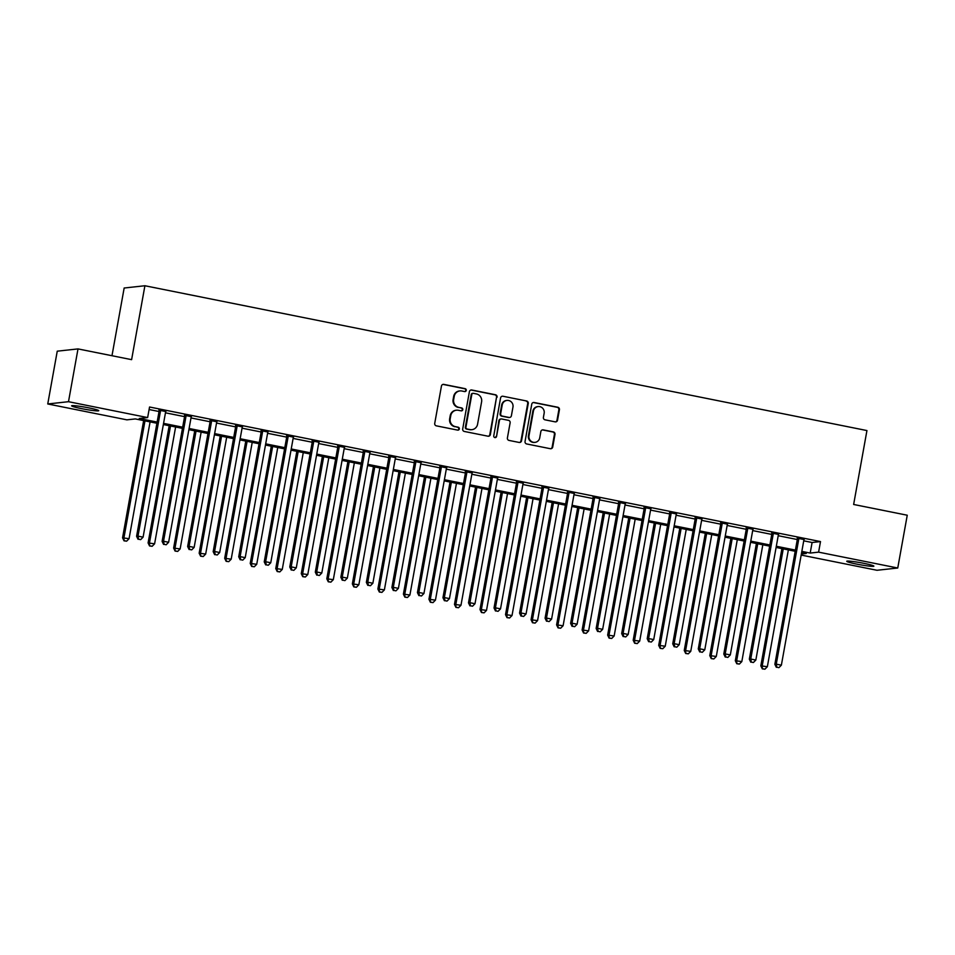 <?xml version="1.0" encoding="UTF-8"?>
<svg xmlns="http://www.w3.org/2000/svg" width="955" height="955" viewBox="0 0 955 955"><rect width="100%" height="100%" fill="white"/><g stroke="black" fill="none" stroke-linecap="round" stroke-linejoin="round"><path stroke-width="1.43" d="M466.267 390.392A1.48 1.433 83.8 0 0 465.121 388.661L443.824 384.388A2.113 2.041 83.8 0 0 441.449 386.059L434.728 423.375A2.113 2.041 83.8 0 0 436.363 425.846L457.66 430.12A1.48 1.433 83.8 0 0 459.331 428.95A1.48 1.433 83.8 0 0 458.185 427.219L455.428 426.658A6.757 6.518 83.8 0 1 450.211 418.744L450.772 415.628A6.757 6.518 83.8 0 1 458.376 410.292L461.134 410.841A1.48 1.433 83.8 0 0 462.793 409.671A1.48 1.433 83.8 0 0 461.659 407.94L458.901 407.391A6.757 6.518 83.8 0 1 453.673 399.465L454.234 396.361A6.757 6.518 83.8 0 1 461.838 391.013L464.596 391.562A1.48 1.433 83.8 0 0 466.267 390.392M464.739 391.586A1.48 1.433 83.8 0 0 464.56 388.721L443.263 384.447A2.113 2.041 83.8 0 0 442.941 384.411M457.803 430.132A1.48 1.433 83.8 0 0 457.624 427.279L455.428 426.658M461.265 410.865A1.48 1.433 83.8 0 0 461.098 408L458.901 407.391M856.719 564.107A13.776 1.05 10.2 0 1 846.763 561.277A13.776 1.05 10.2 0 1 863.905 563.331A13.776 1.05 10.2 0 1 873.873 566.16A13.776 1.05 10.2 0 1 856.719 564.107M81.605 408.645A13.776 1.05 10.2 0 1 71.637 405.815A13.776 1.05 10.2 0 1 88.779 407.869A13.776 1.05 10.2 0 1 98.747 410.698A13.776 1.05 10.2 0 1 81.605 408.645M555.165 421.859A2.113 2.041 83.8 0 0 557.541 420.188L559.427 409.719A2.113 2.041 83.8 0 0 557.792 407.248L534.143 402.509A2.113 2.041 83.8 0 0 531.756 404.18L525.047 441.485A2.113 2.041 83.8 0 0 526.683 443.956L550.343 448.707A2.113 2.041 83.8 0 0 552.718 447.036L554.986 434.394A2.113 2.041 83.8 0 0 553.363 431.911L543.228 429.881A2.113 2.041 83.8 0 0 540.852 431.553L539.73 437.82A5.646 5.455 83.8 0 1 534.979 442.368A5.646 5.455 83.8 0 1 528.998 435.671L533.415 411.116A5.646 5.455 83.8 0 1 538.166 406.567A5.646 5.455 83.8 0 1 544.147 413.264L543.407 417.359A2.113 2.041 83.8 0 0 545.042 419.83L555.165 421.859M156.918 423.256L135.312 418.923L126.896 419.842L47.75 403.965L57.252 351.177L78 348.909L131.611 359.653L144.909 285.748L866.937 430.562L853.639 504.467L907.25 515.223L897.748 568.01L877 570.278L801.185 555.07M78 348.909L68.497 401.697L147.643 417.574L139.239 418.493L157.133 422.074M803.74 540.828L812.096 542.5L820.5 541.581L149.553 407.009L147.643 417.574M820.5 541.581L818.602 552.145L897.748 568.01M497.077 397.22A2.113 2.041 83.8 0 0 495.442 394.749L471.794 389.998A2.113 2.041 83.8 0 0 469.406 391.669L462.698 428.974A2.113 2.041 83.8 0 0 464.333 431.457L487.981 436.196A2.113 2.041 83.8 0 0 490.369 434.525L496.516 397.28A2.113 2.041 83.8 0 0 494.881 394.809L471.233 390.058A2.113 2.041 83.8 0 0 470.911 390.022M502.963 396.253L526.623 400.993A2.113 2.041 83.8 0 1 528.258 403.476L521.537 440.78A2.113 2.041 83.8 0 1 519.162 442.452L509.039 440.422A2.113 2.041 83.8 0 1 507.403 437.951L510.125 422.814A2.113 2.041 83.8 0 0 508.502 420.343L501.781 418.994A2.113 2.041 83.8 0 0 499.405 420.666L496.564 436.411A1.48 1.433 83.8 0 1 495.323 437.605A1.48 1.433 83.8 0 1 493.759 435.85L500.587 397.925A2.113 2.041 83.8 0 1 502.963 396.253L526.623 400.993M149.099 409.528L159.031 411.521M165.466 412.811L184.566 416.643M191 417.932L210.1 421.764M216.534 423.053L235.622 426.885M242.057 428.174L261.157 432.006M267.591 433.295L286.691 437.127M293.125 438.417L312.225 442.249M318.66 443.538L337.748 447.37M344.182 448.659L363.282 452.491M369.716 453.78L388.816 457.612M395.251 458.901L414.351 462.721M420.773 464.023L439.873 467.843M446.307 469.132L465.407 472.964M471.842 474.253L490.942 478.085M497.376 479.374L516.464 483.206M522.898 484.495L541.998 488.327M548.433 489.617L567.533 493.449M573.967 494.738L593.067 498.57M599.501 499.859L618.589 503.691M625.024 504.98L644.124 508.812M650.558 510.101L669.658 513.933M676.092 515.223L695.192 519.054M701.615 520.344L720.715 524.176M727.149 525.465L746.249 529.297M752.683 530.586L771.783 534.418M778.218 535.707L797.306 539.539M165.8 411.533L159.019 410.173M191.322 416.655L184.554 415.294M216.857 421.776L210.076 420.415M242.391 426.897L235.61 425.536M267.925 432.018L261.145 430.657M293.448 437.127L286.667 435.778M318.982 442.249L312.201 440.9M344.516 447.37L337.736 446.009M370.051 452.491L363.27 451.13M395.573 457.612L388.792 456.251M421.107 462.733L414.327 461.372M446.642 467.855L439.861 466.494M472.164 472.976L465.395 471.615M497.698 478.097L490.918 476.736M523.233 483.218L516.452 481.857M548.767 488.339L541.986 486.978M574.289 493.46L567.509 492.1M599.824 498.582L593.043 497.221M625.358 503.703L618.577 502.342M650.892 508.824L644.112 507.463M676.415 513.945L669.634 512.584M701.949 519.066L695.168 517.706M727.483 524.188L720.703 522.827M753.006 529.309L746.237 527.948M778.54 534.43L771.759 533.069M804.074 539.551L797.294 538.19M144.909 285.748L124.162 288.016L111.986 355.714M47.75 403.965L68.497 401.697M801.364 554.019L806.271 553.482L801.639 552.563M795.205 551.274L776.105 547.442M769.67 546.153L750.57 542.321M744.136 541.031L725.036 537.199M718.602 535.91L699.514 532.078M693.079 530.789L673.979 526.957M667.545 525.668L648.445 521.836M642.011 520.547L622.911 516.715M616.488 515.425L597.388 511.594M590.954 510.304L571.854 506.472M565.42 505.183L546.32 501.351M539.885 500.062L520.797 496.23M514.363 494.941L495.263 491.109M488.829 489.82L469.729 485.988M463.294 484.698L444.194 480.866M437.76 479.577L418.672 475.745M412.238 474.456L393.138 470.624M386.703 469.335L367.603 465.503M361.169 464.214L342.069 460.394M335.647 459.092L316.547 455.272M310.112 453.971L291.012 450.151M284.578 448.862L265.478 445.03M259.044 443.741L239.956 439.909M233.521 438.62L214.421 434.788M207.987 433.498L188.887 429.666M182.453 428.377L163.353 424.545M801.842 551.381L810.186 553.064L818.602 552.145M163.568 423.363L182.668 427.195M189.102 428.485L208.202 432.317M214.624 433.606L233.724 437.438M240.159 438.727L259.259 442.559M265.693 443.848L284.793 447.68M291.227 448.969L310.327 452.801M316.75 454.091L335.85 457.923M342.284 459.212L361.384 463.044M367.818 464.333L386.918 468.165M393.353 469.454L412.441 473.286M418.875 474.575L437.975 478.407M444.409 479.697L463.509 483.528M469.944 484.818L489.044 488.65M495.466 489.939L514.566 493.771M521 495.06L540.1 498.892M546.535 500.181L565.635 504.013M572.069 505.302L591.169 509.134M597.591 510.424L616.691 514.256M623.126 515.545L642.226 519.365M648.66 520.666L667.76 524.486M674.194 525.787L693.282 529.607M699.717 530.896L718.817 534.728M725.251 536.018L744.351 539.85M750.785 541.139L769.885 544.971M776.32 546.26L795.408 550.092M812.096 542.5L810.186 553.064M459.916 390.929L459.355 390.989A6.757 6.518 83.8 0 0 453.673 396.421L454.234 396.361M458.34 407.451A6.757 6.518 83.8 0 1 453.112 399.524L453.673 396.421M456.442 410.196L455.881 410.268A6.757 6.518 83.8 0 0 450.211 415.7L450.772 415.628M454.867 426.718A6.757 6.518 83.8 0 1 449.65 418.803L450.211 415.7M488.303 436.232A2.113 2.041 83.8 0 0 489.808 434.585L496.516 397.28M473.477 393.341A1.48 1.433 83.8 0 0 471.806 394.511L465.909 427.267A1.48 1.433 83.8 0 0 467.055 428.998L469.967 429.583A6.757 6.518 83.8 0 0 477.572 424.235L481.595 401.84A6.757 6.518 83.8 0 0 476.378 393.926L473.477 393.341M473.047 393.329L472.486 393.388A1.48 1.433 83.8 0 0 471.245 394.57L471.806 394.511M471.889 429.666L471.328 429.726A6.757 6.518 83.8 0 1 469.406 429.643L466.494 429.058A1.48 1.433 83.8 0 1 465.36 427.327L471.245 394.57M519.484 442.487A2.113 2.041 83.8 0 0 520.976 440.84L527.697 403.535A2.113 2.041 83.8 0 0 526.062 401.052M501.172 418.97L500.611 419.03A2.113 2.041 83.8 0 0 498.844 420.725L496.564 436.411M495.036 437.605A1.48 1.433 83.8 0 0 496.003 436.483M512.954 407.117A5.646 5.455 83.8 0 0 506.974 400.42A5.646 5.455 83.8 0 0 502.223 404.968L500.671 413.611A2.113 2.041 83.8 0 0 502.306 416.094L509.015 417.442A2.113 2.041 83.8 0 0 511.391 415.771L512.954 407.117M506.974 400.42L506.413 400.479A5.646 5.455 83.8 0 0 501.662 405.027L502.223 404.968M509.624 417.466L509.063 417.526A2.113 2.041 83.8 0 1 508.454 417.502L501.745 416.153A2.113 2.041 83.8 0 1 500.11 413.682L501.662 405.027M538.166 406.567L537.605 406.627A5.646 5.455 83.8 0 0 532.854 411.175L533.415 411.116M534.979 442.368L534.418 442.428A5.646 5.455 83.8 0 1 528.437 435.731L532.854 411.175M550.653 448.743A2.113 2.041 83.8 0 0 552.157 447.095L554.425 434.453A2.113 2.041 83.8 0 0 552.802 431.97L542.667 429.941A2.113 2.041 83.8 0 0 542.356 429.905M555.488 421.895A2.113 2.041 83.8 0 0 556.98 420.248L558.866 409.791A2.113 2.041 83.8 0 0 557.231 407.308L533.582 402.568A2.113 2.041 83.8 0 0 533.26 402.533M143.656 420.594L122.562 537.82L129.068 538.692L150.09 421.883M144.981 420.857L123.971 537.665L124.019 540.828L126.621 541.175L124.58 540.769M129.068 538.692L126.621 541.175M124.019 540.828L122.562 537.82M160.476 411.127L159.079 411.271L136.589 536.292L137.986 536.137L160.476 411.127A2.149 2.077 83.8 0 0 160.476 410.304L160.416 410.017M138.606 539.229L140.648 539.647L138.606 539.229L137.986 536.137L143.095 537.152L165.585 412.142A2.149 2.077 83.8 0 1 165.872 411.39L166.027 411.139M159.079 411.271A2.149 2.077 83.8 0 0 159.067 410.459L158.924 409.719M136.589 536.292L138.045 539.288M140.648 539.647L143.095 537.152M169.19 425.715L148.097 542.941L154.603 543.813L175.625 427.004M170.515 425.978L149.493 542.786L149.553 545.95L152.155 546.296L150.114 545.89M154.603 543.813L152.155 546.296M149.553 545.95L148.097 542.941M194.725 430.836L173.631 548.063L180.137 548.934L201.147 432.126M196.05 431.099L175.028 547.907L175.087 551.071L177.69 551.417L175.648 551.011M180.137 548.934L177.69 551.417M175.087 551.071L173.631 548.063M220.247 435.958L199.153 553.184L205.671 554.055L226.681 437.247M221.572 436.22L200.562 553.029L200.622 556.192L203.224 556.538L201.183 556.12M205.671 554.055L203.224 556.538M200.622 556.192L199.153 553.184M186.01 416.249L184.613 416.392L162.111 541.401L163.52 541.258L186.01 416.249A2.149 2.077 83.8 0 0 186.01 415.425L185.95 415.139M164.141 544.35L166.182 544.768L164.141 544.35L163.52 541.258L168.629 542.273L191.119 417.263A2.149 2.077 83.8 0 1 191.406 416.511L191.561 416.261M184.613 416.392A2.149 2.077 83.8 0 0 184.601 415.58L184.458 414.84M162.111 541.401L163.58 544.41M166.182 544.768L168.629 542.273M211.544 421.37L210.136 421.513L187.646 546.523L189.054 546.379L211.544 421.37A2.149 2.077 83.8 0 0 211.532 420.546L211.485 420.26M189.663 549.471L191.704 549.877L189.663 549.471L189.054 546.379L194.151 547.394L216.654 422.385A2.149 2.077 83.8 0 1 216.94 421.632L217.095 421.382M210.136 421.513A2.149 2.077 83.8 0 0 210.136 420.701L209.993 419.961M187.646 546.523L189.102 549.531M191.704 549.877L194.151 547.394M237.079 426.479L235.67 426.634L213.18 551.644L214.577 551.501L237.079 426.479A2.149 2.077 83.8 0 0 237.067 425.667L237.007 425.381M215.197 554.592L217.239 554.998L215.197 554.592L214.577 551.501L219.686 552.515L242.176 427.506A2.149 2.077 83.8 0 1 242.475 426.754L242.618 426.503M235.67 426.634A2.149 2.077 83.8 0 0 235.67 425.823L235.527 425.082M213.18 551.644L214.636 554.652M217.239 554.998L219.686 552.515M245.781 441.079L224.688 558.305L231.194 559.176L252.216 442.368M247.106 441.341L226.096 558.15L226.144 561.313L228.746 561.659L226.705 561.242M231.194 559.176L228.746 561.659M226.144 561.313L224.688 558.305M262.601 431.6L261.204 431.756L238.714 556.765L240.111 556.622L262.601 431.6A2.149 2.077 83.8 0 0 262.601 430.789L262.541 430.502M240.732 559.714L242.773 560.119L240.732 559.714L240.111 556.622L245.22 557.636L267.71 432.627A2.149 2.077 83.8 0 1 267.997 431.875L268.152 431.624M261.204 431.756A2.149 2.077 83.8 0 0 261.193 430.944L261.049 430.204M238.714 556.765L240.171 559.773M242.773 560.119L245.22 557.636M271.316 446.2L250.222 563.426L256.728 564.298L277.75 447.489M272.641 446.463L251.619 563.271L251.678 566.434L254.281 566.781L252.239 566.363M256.728 564.298L254.281 566.781M251.678 566.434L250.222 563.426M296.838 451.321L275.756 568.547L282.262 569.419L303.272 452.61M298.175 451.584L277.153 568.392L277.213 571.544L279.815 571.902L277.774 571.484M282.262 569.419L279.815 571.902M277.213 571.544L275.756 568.547M322.372 456.442L301.279 573.668L307.785 574.54L328.807 457.732M323.697 456.705L302.687 573.513L302.735 576.665L305.349 577.023L303.296 576.605M307.785 574.54L305.349 577.023M302.735 576.665L301.279 573.668M347.907 461.552L326.813 578.79L333.319 579.649L354.341 462.853M349.232 461.826L328.21 578.635L328.269 581.786L330.872 582.144L328.83 581.726M333.319 579.649L330.872 582.144M328.269 581.786L326.813 578.79M373.441 466.673L352.347 583.899L358.853 584.77L379.875 467.974M374.766 466.947L353.744 583.756L353.804 586.907L356.406 587.265L354.365 586.848M358.853 584.77L356.406 587.265M353.804 586.907L352.347 583.899M288.135 436.721L286.739 436.877L264.237 561.886L265.645 561.731L288.135 436.721A2.149 2.077 83.8 0 0 288.135 435.91L288.076 435.623M266.266 564.835L268.307 565.241L266.266 564.835L265.645 561.731L270.754 562.758L293.245 437.748A2.149 2.077 83.8 0 1 293.531 436.996L293.686 436.745M286.739 436.877A2.149 2.077 83.8 0 0 286.727 436.065L286.584 435.325M264.237 561.886L265.705 564.894M268.307 565.241L270.754 562.758M313.67 441.843L312.261 441.998L289.771 567.007L291.18 566.852L313.67 441.843A2.149 2.077 83.8 0 0 313.658 441.031L313.61 440.744M291.788 569.956L293.83 570.362L291.788 569.956L291.18 566.852L296.277 567.879L318.779 442.869A2.149 2.077 83.8 0 1 319.065 442.117L319.221 441.867M312.261 441.998A2.149 2.077 83.8 0 0 312.261 441.186L312.118 440.446M289.771 567.007L291.227 570.016M293.83 570.362L296.277 567.879M339.204 446.964L337.795 447.119L315.305 572.129L316.702 571.973L339.204 446.964A2.149 2.077 83.8 0 0 339.192 446.152L339.132 445.866M317.323 575.077L319.364 575.483L317.323 575.077L316.702 571.973L321.811 573L344.301 447.99A2.149 2.077 83.8 0 1 344.6 447.238L344.743 446.988M337.795 447.119A2.149 2.077 83.8 0 0 337.795 446.307L337.652 445.567M315.305 572.129L316.762 575.137M319.364 575.483L321.811 573M364.726 452.085L363.33 452.24L340.839 577.25L342.236 577.095L364.726 452.085A2.149 2.077 83.8 0 0 364.726 451.273L364.667 450.987M342.857 580.198L344.898 580.604L342.857 580.198L342.236 577.095L347.345 578.121L369.836 453.112A2.149 2.077 83.8 0 1 370.122 452.348L370.277 452.109M363.33 452.24A2.149 2.077 83.8 0 0 363.318 451.429L363.175 450.688M340.839 577.25L342.296 580.258M344.898 580.604L347.345 578.121M390.261 457.206L388.864 457.361L366.362 582.371L367.771 582.216L390.261 457.206A2.149 2.077 83.8 0 0 390.249 456.395L390.201 456.108M368.379 585.32L370.433 585.725L368.379 585.32L367.771 582.216L372.868 583.242L395.37 458.233A2.149 2.077 83.8 0 1 395.657 457.469L395.812 457.23M388.864 457.361A2.149 2.077 83.8 0 0 388.852 456.55L388.709 455.81M366.362 582.371L367.818 585.379M370.433 585.725L372.868 583.242M398.963 471.794L377.87 589.02L384.388 589.892L405.398 473.083M400.288 472.068L379.278 588.877L379.338 592.028L381.94 592.375L379.899 591.969M384.388 589.892L381.94 592.375M379.338 592.028L377.87 589.02M415.795 462.327L414.386 462.483L391.896 587.492L393.293 587.337L415.795 462.327A2.149 2.077 83.8 0 0 415.783 461.516L415.735 461.217M393.914 590.441L395.955 590.847L393.914 590.441L393.293 587.337L398.402 588.364L420.892 463.354A2.149 2.077 83.8 0 1 421.191 462.59L421.334 462.351M414.386 462.483A2.149 2.077 83.8 0 0 414.386 461.659L414.243 460.919M391.896 587.492L393.353 590.5M395.955 590.847L398.402 588.364M424.498 476.915L403.404 594.141L409.91 595.013L430.932 478.204M425.823 477.19L404.813 593.998L404.86 597.15L407.463 597.496L405.421 597.09M409.91 595.013L407.463 597.496M404.86 597.15L403.404 594.141M441.317 467.449L439.921 467.604L417.431 592.613L418.827 592.458L441.317 467.449A2.149 2.077 83.8 0 0 441.317 466.637L441.258 466.338M419.448 595.562L421.489 595.968L419.448 595.562L418.827 592.458L423.936 593.485L446.427 468.475A2.149 2.077 83.8 0 1 446.713 467.711L446.868 467.473M439.921 467.604A2.149 2.077 83.8 0 0 439.909 466.78L439.766 466.04M417.431 592.613L418.887 595.622M421.489 595.968L423.936 593.485M450.032 482.036L428.938 599.263L435.444 600.134L456.466 483.326M451.357 482.311L430.335 599.119L430.395 602.271L432.997 602.617L430.956 602.211M435.444 600.134L432.997 602.617M430.395 602.271L428.938 599.263M466.852 472.57L465.455 472.725L442.953 597.735L444.362 597.579L466.852 472.57A2.149 2.077 83.8 0 0 466.852 471.758L466.792 471.46M444.982 600.683L447.024 601.089L444.982 600.683L444.362 597.579L449.471 598.606L471.961 473.596A2.149 2.077 83.8 0 1 472.248 472.832L472.403 472.594M465.455 472.725A2.149 2.077 83.8 0 0 465.443 471.901L465.3 471.161M442.953 597.735L444.421 600.743M447.024 601.089L449.471 598.606M475.566 487.157L454.473 604.384L460.979 605.255L481.989 488.447M476.891 487.432L455.869 604.229L455.929 607.392L458.531 607.738L456.49 607.332M460.979 605.255L458.531 607.738M455.929 607.392L454.473 604.384M492.386 477.691L490.977 477.846L468.487 602.856L469.896 602.701L492.386 477.691A2.149 2.077 83.8 0 0 492.374 476.879L492.326 476.581M470.505 605.804L472.546 606.21L470.505 605.804L469.896 602.701L474.993 603.727L497.495 478.718A2.149 2.077 83.8 0 1 497.782 477.954L497.937 477.715M490.977 477.846A2.149 2.077 83.8 0 0 490.977 477.023L490.834 476.282M468.487 602.856L469.944 605.864M472.546 606.21L474.993 603.727M501.089 492.279L479.995 609.505L486.513 610.376L507.523 493.568M502.414 492.541L481.404 609.35L481.463 612.513L484.066 612.859L482.024 612.453M486.513 610.376L484.066 612.859M481.463 612.513L479.995 609.505M517.92 482.812L516.512 482.967L494.022 607.977L495.418 607.822L517.92 482.812A2.149 2.077 83.8 0 0 517.908 481.989L517.849 481.702M496.039 610.925L498.08 611.331L496.039 610.925L495.418 607.822L500.527 608.848L523.018 483.839A2.149 2.077 83.8 0 1 523.316 483.075L523.459 482.836M516.512 482.967A2.149 2.077 83.8 0 0 516.512 482.144L516.369 481.404M494.022 607.977L495.478 610.985M498.08 611.331L500.527 608.848M526.623 497.4L505.529 614.626L512.035 615.498L533.057 498.689M527.948 497.662L506.938 614.471L506.986 617.634L509.588 617.981L507.547 617.575M512.035 615.498L509.588 617.981M506.986 617.634L505.529 614.626M543.443 487.933L542.046 488.089L519.556 613.098L520.952 612.943L543.443 487.933A2.149 2.077 83.8 0 0 543.443 487.11L543.383 486.823M521.573 616.047L523.615 616.452L521.573 616.047L520.952 612.943L526.062 613.97L548.552 488.96A2.149 2.077 83.8 0 1 548.839 488.196L548.994 487.945M542.046 488.089A2.149 2.077 83.8 0 0 542.034 487.265L541.891 486.525M519.556 613.098L521.012 616.106M523.615 616.452L526.062 613.97M552.157 502.521L531.064 619.747L537.57 620.619L558.591 503.81M553.482 502.784L532.46 619.592L532.52 622.755L535.122 623.102L533.081 622.696M537.57 620.619L535.122 623.102M532.52 622.755L531.064 619.747M577.68 507.642L556.598 624.868L563.104 625.74L584.114 508.931M579.017 507.905L557.995 624.713L558.054 627.877L560.657 628.223L558.615 627.817M563.104 625.74L560.657 628.223M558.054 627.877L556.598 624.868M603.214 512.763L582.12 629.99L588.626 630.861L609.648 514.053M604.539 513.026L583.529 629.834L583.577 632.998L586.191 633.344L584.138 632.938M588.626 630.861L586.191 633.344M583.577 632.998L582.12 629.99M628.748 517.885L607.655 635.111L614.161 635.982L635.182 519.174M630.073 518.147L609.051 634.956L609.111 638.119L611.713 638.465L609.672 638.059M614.161 635.982L611.713 638.465M609.111 638.119L607.655 635.111M654.282 523.006L633.189 640.232L639.695 641.103L660.717 524.295M655.608 523.268L634.586 640.077L634.645 643.24L637.248 643.586L635.206 643.181M639.695 641.103L637.248 643.586M634.645 643.24L633.189 640.232M679.805 528.127L658.711 645.353L665.229 646.225L686.239 529.416M681.142 528.39L660.12 645.198L660.18 648.361L662.782 648.708L660.741 648.302M665.229 646.225L662.782 648.708M660.18 648.361L658.711 645.353M705.339 533.248L684.246 650.474L690.752 651.346L711.773 534.537M706.664 533.511L685.654 650.319L685.702 653.483L688.304 653.829L686.263 653.423M690.752 651.346L688.304 653.829M685.702 653.483L684.246 650.474M730.873 538.369L709.78 655.596L716.286 656.467L737.308 539.659M732.199 538.632L711.177 655.44L711.236 658.604L713.839 658.95L711.797 658.544M716.286 656.467L713.839 658.95M711.236 658.604L709.78 655.596M756.408 543.49L735.314 660.717L741.82 661.588L762.83 544.78M757.733 543.753L736.711 660.562L736.771 663.725L739.373 664.071L737.332 663.653M741.82 661.588L739.373 664.071M736.771 663.725L735.314 660.717M568.977 493.055L567.58 493.21L545.078 618.219L546.487 618.064L568.977 493.055A2.149 2.077 83.8 0 0 568.977 492.231L568.917 491.944M547.108 621.156L549.149 621.574L547.108 621.156L546.487 618.064L551.596 619.091L574.086 494.081A2.149 2.077 83.8 0 1 574.373 493.317L574.528 493.067M567.58 493.21A2.149 2.077 83.8 0 0 567.568 492.386L567.425 491.646M545.078 618.219L546.547 621.227M549.149 621.574L551.596 619.091M594.511 498.176L593.103 498.331L570.613 623.34L572.021 623.185L594.511 498.176A2.149 2.077 83.8 0 0 594.499 497.352L594.452 497.066M572.63 626.277L574.671 626.695L572.63 626.277L572.021 623.185L577.118 624.212L599.621 499.202A2.149 2.077 83.8 0 1 599.907 498.438L600.062 498.188M593.103 498.331A2.149 2.077 83.8 0 0 593.103 497.507L592.96 496.767M570.613 623.34L572.069 626.349M574.671 626.695L577.118 624.212M620.046 503.297L618.637 503.452L596.147 628.462L597.543 628.306L620.046 503.297A2.149 2.077 83.8 0 0 620.034 502.473L619.974 502.187M598.164 631.398L600.206 631.816L598.164 631.398L597.543 628.306L602.653 629.333L625.143 504.324A2.149 2.077 83.8 0 1 625.441 503.56L625.585 503.309M618.637 503.452A2.149 2.077 83.8 0 0 618.637 502.628L618.494 501.888M596.147 628.462L597.603 631.47M600.206 631.816L602.653 629.333M645.568 508.418L644.171 508.573L621.681 633.583L623.078 633.428L645.568 508.418A2.149 2.077 83.8 0 0 645.568 507.594L645.508 507.308M623.699 636.519L625.74 636.937L623.699 636.519L623.078 633.428L628.187 634.454L650.677 509.445A2.149 2.077 83.8 0 1 650.964 508.681L651.119 508.43M644.171 508.573A2.149 2.077 83.8 0 0 644.159 507.75L644.016 507.01M621.681 633.583L623.138 636.579M625.74 636.937L628.187 634.454M671.102 513.539L669.706 513.695L647.203 638.704L648.612 638.549L671.102 513.539A2.149 2.077 83.8 0 0 671.102 512.716L671.043 512.429M649.221 641.641L651.274 642.058L649.221 641.641L648.612 638.549L653.721 639.575L676.212 514.554A2.149 2.077 83.8 0 1 676.498 513.802L676.653 513.551M669.706 513.695A2.149 2.077 83.8 0 0 669.694 512.871L669.551 512.131M647.203 638.704L648.66 641.7M651.274 642.058L653.721 639.575M696.637 518.661L695.228 518.804L672.738 643.825L674.135 643.67L696.637 518.661A2.149 2.077 83.8 0 0 696.625 517.837L696.577 517.55M674.755 646.762L676.797 647.18L674.755 646.762L674.135 643.67L679.244 644.685L701.734 519.675A2.149 2.077 83.8 0 1 702.032 518.923L702.176 518.672M695.228 518.804A2.149 2.077 83.8 0 0 695.228 517.992L695.085 517.252M672.738 643.825L674.194 646.822M676.797 647.18L679.244 644.685M722.159 523.782L720.762 523.925L698.272 648.934L699.669 648.791L722.159 523.782A2.149 2.077 83.8 0 0 722.159 522.958L722.099 522.672M700.29 651.883L702.331 652.301L700.29 651.883L699.669 648.791L704.778 649.806L727.268 524.796A2.149 2.077 83.8 0 1 727.555 524.044L727.71 523.794M720.762 523.925A2.149 2.077 83.8 0 0 720.762 523.113L720.607 522.373M698.272 648.934L699.729 651.943M702.331 652.301L704.778 649.806M747.693 528.903L746.297 529.046L723.795 654.056L725.203 653.912L747.693 528.903A2.149 2.077 83.8 0 0 747.693 528.079L747.634 527.793M725.824 657.004L727.865 657.41L725.824 657.004L725.203 653.912L730.312 654.927L752.803 529.918A2.149 2.077 83.8 0 1 753.089 529.165L753.244 528.915M746.297 529.046A2.149 2.077 83.8 0 0 746.285 528.234L746.142 527.494M723.795 654.056L725.263 657.064M727.865 657.41L730.312 654.927M773.228 534.012L771.819 534.167L749.329 659.177L750.737 659.034L773.228 534.012A2.149 2.077 83.8 0 0 773.216 533.2L773.168 532.914M751.346 662.125L753.388 662.531L751.346 662.125L750.737 659.034L755.835 660.048L778.337 535.039A2.149 2.077 83.8 0 1 778.623 534.287L778.779 534.036M771.819 534.167A2.149 2.077 83.8 0 0 771.819 533.356L771.676 532.615M749.329 659.177L750.785 662.185M753.388 662.531L755.835 660.048M781.93 548.612L760.837 665.838L767.354 666.709L788.364 549.901M783.255 548.874L762.245 665.683L762.305 668.846L764.907 669.192L762.866 668.775M767.354 666.709L764.907 669.192M762.305 668.846L760.837 665.838M798.762 539.133L797.353 539.288L774.863 664.298L776.26 664.155L798.762 539.133A2.149 2.077 83.8 0 0 798.75 538.322L798.69 538.035M776.881 667.247L778.922 667.652L776.881 667.247L776.26 664.155L781.369 665.169L803.859 540.16A2.149 2.077 83.8 0 1 804.158 539.408L804.301 539.157M797.353 539.288A2.149 2.077 83.8 0 0 797.353 538.477L797.21 537.737M774.863 664.298L776.32 667.306M778.922 667.652L781.369 665.169M160.476 410.304L159.067 410.459M186.01 415.425L184.601 415.58M211.532 420.546L210.136 420.701M237.067 425.667L235.67 425.823M262.601 430.789L261.193 430.944M288.135 435.91L286.727 436.065M313.658 441.031L312.261 441.186M339.192 446.152L337.795 446.307M364.726 451.273L363.318 451.429M390.249 456.395L388.852 456.55M415.783 461.516L414.386 461.659M441.317 466.637L439.909 466.78M466.852 471.758L465.443 471.901M492.374 476.879L490.977 477.023M517.908 481.989L516.512 482.144M543.443 487.11L542.034 487.265M568.977 492.231L567.568 492.386M594.499 497.352L593.103 497.507M620.034 502.473L618.637 502.628M645.568 507.594L644.159 507.75M671.102 512.716L669.694 512.871M696.625 517.837L695.228 517.992M722.159 522.958L720.762 523.113M747.693 528.079L746.285 528.234M773.216 533.2L771.819 533.356M798.75 538.322L797.353 538.477"/></g></svg>
